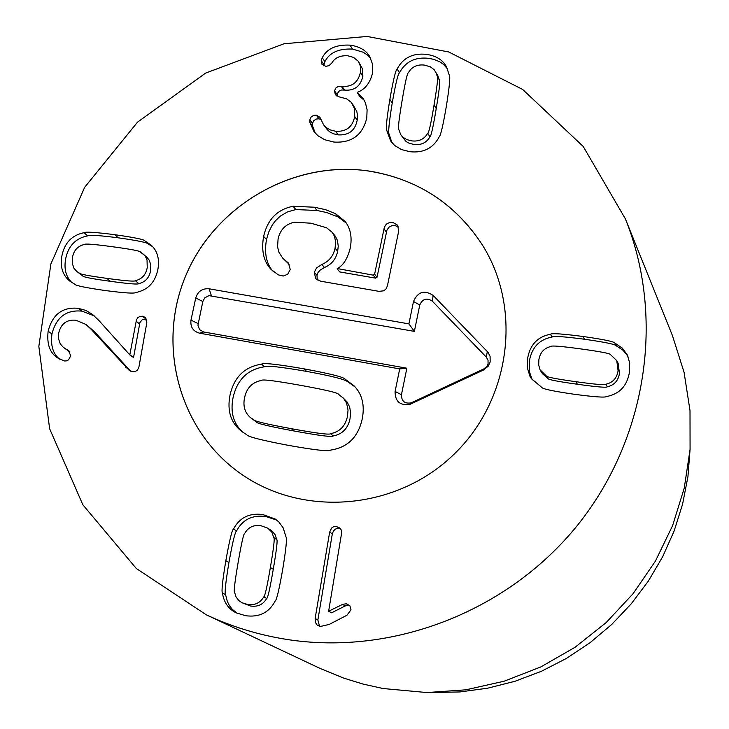 <?xml version="1.0" encoding="UTF-8"?>
<svg xmlns="http://www.w3.org/2000/svg" width="729" height="729" viewBox="0 0 729 729"><rect width="100%" height="100%" fill="white"/><g stroke="black" fill="none" stroke-linecap="round" stroke-linejoin="round"><path stroke-width="1.09" d="M551.006 346.466C544.126 348.034 540.08 352.499 538.859 359.834L538.704 365.147L540.043 369.785L546.313 375.936L547.998 378.524C548.008 379.618 557.813 381.522 577.395 384.256C596.923 386.971 606.893 387.819 607.312 386.78C614.219 385.222 618.265 380.766 619.459 373.403L618.128 363.288L616.761 360.618L610.519 354.64C610.437 353.538 600.605 351.642 581.013 348.945C561.366 346.257 551.361 345.428 551.006 346.466M540.827 371.152L542.531 373.767L547.998 378.524M546.313 375.936C546.331 377.03 556.172 378.952 575.846 381.695C595.456 384.42 605.471 385.258 605.89 384.229L607.312 386.78M605.89 384.229C612.825 382.652 616.889 378.178 618.092 370.788L616.761 360.618M550.431 334.247C551.716 333.08 562.569 333.818 582.981 336.479C603.293 339.377 613.927 341.573 614.875 343.049L622.338 348.134L627.341 354.941L629.683 362.996L629.428 372.355C627.04 386.042 619.404 394.107 606.519 396.549C605.152 397.715 594.263 396.941 573.869 394.216C553.448 391.227 542.804 388.994 541.939 387.518L531.368 378.643L529.919 376.219L527.377 367.935L527.641 358.285C530.065 344.708 537.665 336.689 550.431 334.247L552.09 337.017C539.378 339.45 531.824 347.423 529.4 360.946L529.236 371.216L532.279 379.9M614.875 343.049L616.26 345.792C615.312 344.316 604.724 342.129 584.503 339.24C564.173 336.588 553.375 335.85 552.09 337.017M627.951 356.299L623.122 350.339L616.26 345.792M138.783 283.608C145.363 282.059 149.308 277.74 150.621 270.632L150.821 265.046L149.299 260.262L146.839 257.182L140.46 252.097C140.451 251.031 131.147 249.245 112.567 246.739C94.114 244.251 84.682 243.513 84.291 244.507C77.73 246.056 73.784 250.384 72.453 257.474L72.262 263.333L73.975 268.299L76.736 271.425L82.787 275.936C82.814 276.993 92.027 278.788 110.416 281.312C128.951 283.845 138.401 284.611 138.783 283.608L135.348 280.674C141.955 279.116 145.918 274.778 147.24 267.643L147.039 260.007L145.399 256.38L143.44 254.129M76.736 271.425L82.787 275.936M79.115 272.974C79.142 274.04 88.391 275.835 106.862 278.369C125.47 280.911 134.965 281.676 135.348 280.674M144.88 240.889L151.167 245.144C157.4 250.913 159.651 258.895 157.938 269.092C155.341 282.314 147.905 290.142 135.64 292.557C134.355 293.696 124.03 292.994 104.684 290.461C85.512 287.7 75.515 285.604 74.686 284.173L69.938 281.184C62.676 275.371 59.988 266.987 61.856 256.034C64.489 242.912 71.889 235.139 84.035 232.715C85.329 231.585 95.554 232.241 114.735 234.692C133.999 237.399 144.05 239.467 144.88 240.889L148.269 243.996C147.44 242.575 137.435 240.524 118.253 237.818C99.153 235.376 88.965 234.72 87.68 235.85C75.579 238.255 68.216 246.001 65.601 259.068C63.879 268.992 65.975 276.829 71.898 282.579M152.762 246.757L148.269 243.996M84.035 232.715L87.68 235.85M67.214 349.729L68.38 350.421L70.74 355.807L68.526 359.88L66.312 360.919L64.343 360.946L57.737 357.948C49.864 353.091 46.665 344.179 48.141 331.203C52.488 314.427 62.521 306.8 78.24 308.321L85.803 310.399L92.437 314.39L99.126 320.733L129.798 354.895L136.478 319.758L137.863 317.625L139.959 316.432L142.474 316.213L145.189 317.388L146.821 322.665L138.957 366.805L137.562 369.995L135.166 371.653L132.842 371.817L129.079 370.223L90.87 329.007L85.867 324.414L75.989 320.241C66.804 319.348 61.045 323.63 58.694 333.062L58.457 338.538L60.316 343.97L63.314 347.323L69.31 351.214M142.474 316.213L145.891 318.992L142.283 319.694L139.913 322.537L133.544 357.556L129.798 354.895M146.538 319.138L145.891 318.992M130.072 354.932L133.544 357.556M94.241 315.857L81.921 311.137C66.266 309.615 56.279 317.206 51.95 333.918C50.474 345.646 53.053 354.057 59.678 359.142M48.141 331.203L51.95 333.918M69.802 351.788L64.252 348.034M85.867 324.414L94.506 331.731L130.646 371.17M125.734 367.206L129.233 369.776M309.843 122.335L309.825 119.729L311.174 116.941L313.716 115.364L316.313 115.146L319.913 117.305L323.548 124.695L325.972 127.365L330.091 129.853L335.577 131.266C346.239 131.903 352.617 126.983 354.704 116.512L354.567 108.694L351.305 102.342L346.63 98.852L339.377 96.93L335.349 94.797L334.52 90.843L335.859 88.009L338.411 86.35L342.038 86.295C351.897 87.152 358.021 82.55 360.408 72.508L360.326 65.947L358.203 61.2L353.565 57.409L347.815 55.778C340.243 55.331 334.912 57.728 331.823 62.986L329.016 65.692L325.735 66.312L321.881 64.188L321.216 60.58L322.264 57.746C326.884 48.688 336.133 44.487 350.011 45.134C359.297 46.419 365.84 50.155 369.621 56.333L372.537 64.198L372.446 73.429C369.922 83.252 364.874 89.567 357.31 92.364L363.206 98.47L365.448 102.917L367.097 109.751L366.778 117.934C362.659 135.147 351.67 143.185 333.827 142.046L324.751 139.731L317.899 135.712L313.926 131.457L309.843 122.335L312.522 125.962L315.356 133.216M357.265 92.638L359.734 96.401L364.327 100.402M350.011 45.134L352.508 49.089C338.684 48.442 329.481 52.634 324.879 61.655L323.749 65.774M370.715 58.347L367.917 55.368L363.242 52.242L352.508 49.089M322.264 57.746L324.879 61.655M360.408 72.508L362.86 76.354C360.49 86.359 354.385 90.934 344.571 90.086L341.591 89.995L339.295 90.961L337.472 93.358L337.062 96.274M358.677 61.892L362.605 69.1L362.86 76.354M342.038 86.295L344.571 90.086M334.52 90.843L337.09 94.615M354.704 116.512L357.192 120.185C355.114 130.6 348.763 135.494 338.138 134.856L333.663 133.817L330.055 132.095L327.294 129.707L323.548 124.695M352.49 103.873L356.818 111.528L357.456 115.118L357.192 120.185M335.577 131.266L338.138 134.856M316.313 115.146L318.965 118.809L316.368 119.027L313.844 120.595L312.495 123.365L312.522 125.962M321.015 119.51L318.965 118.809M309.825 119.729L312.495 123.365M400.75 134.683L405.998 141.462L409.142 143.23L413.944 144.451C421.143 145.308 426.465 142.784 429.919 136.861C430.994 136.788 433.099 127.365 436.224 108.585C439.323 89.931 440.371 80.436 439.368 80.099L437.865 75.77L434.119 69.638L430.356 66.822L424.369 65.091C417.17 64.261 411.839 66.804 408.386 72.718C407.311 72.809 405.206 82.195 402.053 100.884C398.9 119.711 397.824 129.279 398.836 129.616L400.75 134.683L403.028 137.316L406.873 139.649L411.694 140.87C418.929 141.745 424.278 139.203 427.741 133.252L429.919 136.861M427.741 133.252C428.825 133.179 430.939 123.72 434.083 104.858C437.19 86.131 438.247 76.591 437.236 76.244L439.368 80.099M437.236 76.244L435.732 71.907M386.789 130.527C385.668 129.306 386.698 118.918 389.869 99.381C393.259 79.999 395.692 69.847 397.168 68.927C403.128 57.837 412.796 52.971 426.164 54.347C435.915 55.604 442.713 59.778 446.549 66.877L449.31 75.297C450.431 76.536 449.438 86.897 446.33 106.379C442.959 125.962 440.535 136.205 439.049 137.107C433.053 148.297 423.33 153.163 409.889 151.705L401.315 149.527L394.589 145.426L390.589 140.834L386.789 130.527L389.14 134.145L391.837 142.556M447.515 68.89L443.514 64.389L439.724 61.755L433.655 59.313L428.342 58.293C415.02 56.917 405.397 61.755 399.465 72.8C397.998 73.711 395.574 83.817 392.202 103.117C389.049 122.581 388.028 132.924 389.14 134.145M397.168 68.927L399.465 72.8M329.663 532.052L331.668 528.015L333.344 526.876L335.941 526.411L340.079 528.142L341.309 530.129L341.682 532.671L328.624 611.239L342.639 604.368L346.321 603.758L349.884 605.772L351.004 609.827L346.922 615.258L329.226 624.416L320.368 626.475L317.188 625.136L315.356 622.393L315.138 618.484L329.663 532.052L332.306 533.929L317.862 619.987L319.584 626.311M340.543 528.689L337.882 528.315L335.395 529.081L333.426 530.994L332.306 533.929M315.138 618.484L317.862 619.987M346.321 603.758L348.909 605.325L345.245 605.936L331.567 612.816L328.624 611.239M349.647 605.507L348.909 605.325M342.639 604.368L345.245 605.936M328.907 611.285L331.567 612.816M276.719 539.515L275.106 534.694L272.072 531.04L267.862 528.197L260.955 525.718C253.701 524.67 248.307 527.195 244.771 533.273C243.696 533.3 241.472 543.078 238.11 562.597C234.774 582.043 233.608 591.975 234.61 592.385L236.105 597.024L238.866 600.614L241.91 602.701L247.477 604.441C254.758 605.526 260.18 603.011 263.734 596.887L266.677 598.473C267.771 598.391 269.967 588.649 273.275 569.24C276.592 549.766 277.74 539.852 276.719 539.515L273.831 537.665L271.799 532.124L267.862 528.197M241.91 602.701L250.494 605.999C257.747 607.084 263.142 604.569 266.677 598.473M263.734 596.887C264.827 596.805 267.042 587.018 270.368 567.526C273.694 547.962 274.851 538.002 273.831 537.665M233.49 529.054C239.604 517.626 249.391 512.788 262.868 514.556L275.371 519.103L278.833 521.937L283.198 527.905L286.005 536.972C287.135 538.248 286.032 549.055 282.706 569.413C279.134 589.652 276.601 600.24 275.097 601.188C268.946 612.715 259.096 617.554 245.555 615.695L236.05 612.807C228.35 608.861 223.821 602.272 222.454 593.041C221.352 591.693 222.482 580.922 225.835 560.719C229.453 540.49 232.004 529.928 233.49 529.054L236.561 530.931C235.075 531.806 232.542 542.321 228.942 562.469C225.598 582.58 224.477 593.306 225.58 594.645L227.311 601.407L229.517 605.781L232.496 609.544L237.627 613.517M276.765 520.114L265.803 516.506C252.389 514.747 242.639 519.558 236.561 530.931M222.454 593.041L225.58 594.645M286.679 639.424C258.513 634.95 231.685 626.73 206.198 614.747L136.305 568.502L82.851 504.778L49.645 428.77L38.837 346.421L50.893 263.916L84.664 187.317L137.535 122.144L205.633 73.091L284.046 43.758L367.097 36.45L448.69 51.959L522.675 89.467L583.227 146.474L625.4 218.91C665.14 317.552 647.106 438.384 577.796 524.907C508.323 611.294 393.131 656.109 286.679 639.424M365.967 170.632C416.022 178.04 454.869 202.881 482.507 245.163C522.884 309.552 510.273 401.515 452.509 455.698C395.1 510.264 302.562 517.59 240.597 473.595C179.234 430.602 156.261 345.573 185.658 275.936C214.7 206.134 291.7 160.972 365.967 170.632M690.117 448.827L687.93 476.693L682.572 504.222L674.106 531.058L662.625 556.819L648.281 581.186L631.259 603.803L611.795 624.379L590.135 642.641L566.57 658.342L541.428 671.263L515.048 681.25L487.774 688.167L459.981 691.939L432.042 692.532M206.198 614.747L320.049 668.411L343.596 678.079L363.115 684.094L383.108 688.531L426.902 692.55L465.877 689.816L504.167 681.205L540.872 666.907L575.126 647.224L606.109 622.63L633.082 593.698L655.426 561.102L672.603 525.627L684.239 488.12L690.071 449.465L690.008 410.573L684.075 372.337L672.457 335.641L625.4 218.91M263.625 236.406C267.507 219.429 277.33 209.387 293.104 206.28L314.409 207.218L325.453 209.651L335.622 213.743L345.218 221.543C350.695 228.678 352.326 237.69 350.12 248.571C347.314 259.141 343.022 265.793 337.245 268.545L373.257 275.152L374.606 274.232L384.229 227.84L385.404 225.297L387.199 223.521L390.261 222.363L392.885 222.436L397.715 225.252L398.635 231.357L387.473 285.604L386.188 288.748L383.891 290.78L379.062 291.363L320.76 281.221L315.666 278.733L314.317 272.272L316.568 267.917L321.835 264.463C328.97 261.456 333.39 256.025 335.085 248.17L335.632 241.809L334.456 236.205L332.187 232.323L326.556 227.776L311.055 223.22L294.589 222.199C285.75 223.976 280.255 229.535 278.095 238.893L277.558 246.794L278.934 252.289L282.652 258.057L289.158 264.317L286.36 261.274L288.438 263.06L290.242 269.502L287.663 274.25L283.244 276.063L278.278 274.851L271.097 269.457C263.652 261.629 261.155 250.612 263.625 236.406L266.513 239.549L268.709 232.095L272.199 225.143L275.334 220.887L280.282 216.13L287.6 211.866L295.865 209.56L317.079 210.49L326.492 212.476L338.201 216.996L346.421 223.202M317.27 280.018L316.997 275.27L317.99 272.582L320.359 269.94L324.478 267.497C331.586 264.509 335.987 259.096 337.673 251.277L338.247 246.147L337.418 240.415L335.468 236.406L332.187 232.323M337.172 268.91L339.75 271.935L375.681 278.15L377.03 277.23L386.926 230.118L388.894 227.248L391.792 225.744L395.218 225.662L398.581 227.001M272.582 270.906C266.194 263.142 264.171 252.69 266.513 239.549M321.835 264.463L324.478 267.497M282.652 258.057L286.36 261.274M335.622 213.743L338.201 216.996M243.267 432.57C233.499 424.114 230.109 412.414 233.098 397.46C237.207 379.59 247.65 369.357 264.417 366.778C266.167 365.293 280.237 366.833 306.627 371.398C331.23 375.927 344.935 379.381 347.733 381.759L355.078 386.917M261.492 364.181C263.251 362.687 277.385 364.227 303.884 368.819C330.264 373.722 344.024 377.185 345.172 379.217L353.857 385.632C362.158 393.988 364.937 405.124 362.213 419.038C358.13 437.19 347.569 447.542 330.51 450.112C328.624 451.606 314.436 449.993 287.928 445.273C261.429 440.216 247.669 436.68 246.648 434.666L241.709 431.44C230.801 422.92 226.91 410.773 230.045 394.99C234.173 377.048 244.652 366.778 261.492 364.181L264.417 366.778M345.172 379.217L347.733 381.759M300.439 385.313C274.942 380.72 261.921 379.107 261.392 380.465C252.298 382.206 246.694 387.928 244.579 397.642C242.821 406.162 244.835 412.851 250.621 417.717L253.182 419.467C253.118 420.925 265.857 423.996 291.39 428.688C316.869 433.345 329.918 435.003 330.547 433.646C339.741 431.914 345.373 426.146 347.46 416.359L348.043 410.062L346.576 403.082L343.632 398.408L338.666 394.435C338.621 392.958 325.881 389.915 300.439 385.313M330.547 433.646L333.18 435.951C342.329 434.229 347.943 428.497 350.02 418.747L350.594 412.477L349.619 406.837L347.086 401.952L342.657 397.396M253.182 419.467L256.143 421.836C256.079 423.276 268.764 426.337 294.188 431.012C319.557 435.66 332.552 437.309 333.18 435.951M250.621 417.717L256.143 421.836M203.61 331.959L406.855 368.209L401.442 394.708C401.451 401.196 404.686 403.921 411.138 402.873L483.91 368.865L486.863 366.423L488.075 363.771L488.029 360.181L486.279 357.082L432.324 301.168C426.72 297.523 422.538 298.808 419.758 305.032L414.373 331.376L208.959 295.637L204.712 297.915L202.826 301.505L197.942 325.207L199.555 329.626L203.61 331.959L199.582 333.189C193.076 331.331 190.205 326.975 190.989 320.122L195.746 297.942C197.841 291.345 202.288 288.292 209.068 288.793L408.914 323.886L413.507 301.442C417.845 291.728 424.387 289.714 433.144 295.409L488.084 352.38L490.088 356.381L490.161 361.994L488.257 366.131L483.637 369.958L410.236 404.24C400.148 405.889 395.1 401.633 395.091 391.482L399.711 368.901L199.582 333.189M399.711 368.901L406.855 368.209M408.914 323.886L414.373 331.376M372.082 171.534C419.467 180.263 456.272 204.803 482.507 245.163C522.884 309.552 510.273 401.515 452.509 455.698C395.1 510.264 302.562 517.59 240.597 473.595C178.323 430.001 155.76 343.168 186.888 273.065C217.616 202.762 297.213 158.913 372.082 171.534M575.846 381.695L577.395 384.256M582.981 336.479L584.503 339.24M106.862 278.369L110.416 281.312M114.735 234.692L118.253 237.818M136.095 321.17L139.54 323.94M78.24 308.321L81.921 311.137M90.87 329.007L94.506 331.731M321.216 60.58L323.84 64.471M341.218 86.195L343.751 89.986M434.083 104.858L436.224 108.585M389.869 99.381L392.202 103.117M336.652 526.475L339.277 528.388M270.368 567.526L273.275 569.24M225.835 560.719L228.942 562.469M314.317 272.272L316.997 275.27M335.085 248.17L337.673 251.277M383.973 228.86L386.352 232.059M374.606 274.232L377.03 277.23M373.257 275.152L375.681 278.15M314.409 207.218L317.079 210.49M293.104 206.28L295.865 209.56M303.884 368.819L306.627 371.398M291.39 428.688L294.188 431.012M395.091 391.482L401.442 394.708M411.047 403.902L411.657 402.654M483.637 369.958L483.91 368.865M487.336 351.533L486.279 357.082M433.144 295.409L432.324 301.168M413.507 301.442L419.758 305.032M209.068 288.793L211.364 295.646M195.746 297.942L202.826 301.505M190.989 320.122L198.106 323.594M411.138 402.873L410.236 404.24M486.863 366.423L488.257 366.131"/></g></svg>
